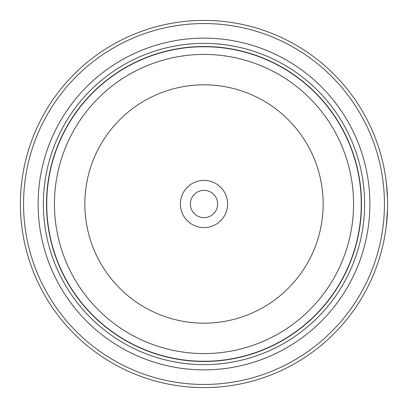 <?xml version="1.0" encoding="UTF-8"?>
<svg xmlns="http://www.w3.org/2000/svg" width="408" height="408" viewBox="0 0 408 408"><rect width="100%" height="100%" fill="white"/><g stroke="black" fill="none" stroke-linecap="round" stroke-linejoin="round"><path stroke-width="0.61" d="M361.371 204A157.371 157.371 0 0 1 204 361.371A157.371 157.371 0 0 1 46.629 204A157.371 157.371 0 0 1 204 46.629A157.371 157.371 0 0 1 361.371 204A157.371 157.371 0 0 0 204 46.629A157.371 157.371 0 0 0 46.629 204M387.534 199.135L386.463 183.61M386.83 187.211L386.039 180.122M386.019 228.026L385.468 231.907M227.608 204A23.608 23.608 0 0 0 204 180.392A23.608 23.608 0 0 0 180.392 204A23.608 23.608 0 0 0 204 227.608A23.608 23.608 0 0 0 227.608 204M217.637 204A13.637 13.637 0 0 0 204 190.363A13.637 13.637 0 0 0 190.363 204A13.637 13.637 0 0 0 204 217.637A13.637 13.637 0 0 0 217.637 204M23.547 204A180.453 180.453 0 0 0 204 384.453A180.453 180.453 0 0 0 384.453 204A180.453 180.453 0 0 0 204 23.547A180.453 180.453 0 0 0 23.547 204M387.6 204A183.6 183.6 0 0 1 204 387.6A183.6 183.6 0 0 1 20.4 204A183.6 183.6 0 0 1 204 20.4A183.6 183.6 0 0 1 387.6 204L387.569 200.568M387.381 212.971L386.544 223.645M386.386 225.058L386.259 226.17M386.218 226.496L387.539 208.769M38.133 204A165.867 165.867 0 0 1 204 38.133A165.867 165.867 0 0 1 369.867 204A165.867 165.867 0 0 1 204 369.867A165.867 165.867 0 0 1 38.133 204M43.376 204A160.624 160.624 0 0 1 204 43.376A160.624 160.624 0 0 1 364.625 204A160.624 160.624 0 0 1 204 364.625A160.624 160.624 0 0 1 43.376 204M361.478 204A157.478 157.478 0 0 1 204 361.478A157.478 157.478 0 0 1 46.522 204A157.478 157.478 0 0 1 204 46.522A157.478 157.478 0 0 1 361.478 204M46.736 204A157.264 157.264 0 0 0 204 361.264A157.264 157.264 0 0 0 361.264 204A157.264 157.264 0 0 0 204 46.736A157.264 157.264 0 0 0 46.736 204M353.568 204A149.568 149.568 0 0 1 204 353.568A149.568 149.568 0 0 1 54.432 204A149.568 149.568 0 0 1 204 54.432A149.568 149.568 0 0 1 353.568 204M84.833 204A119.167 119.167 0 0 0 204 323.167A119.167 119.167 0 0 0 323.167 204A119.167 119.167 0 0 0 204 84.833A119.167 119.167 0 0 0 84.833 204"/></g></svg>

